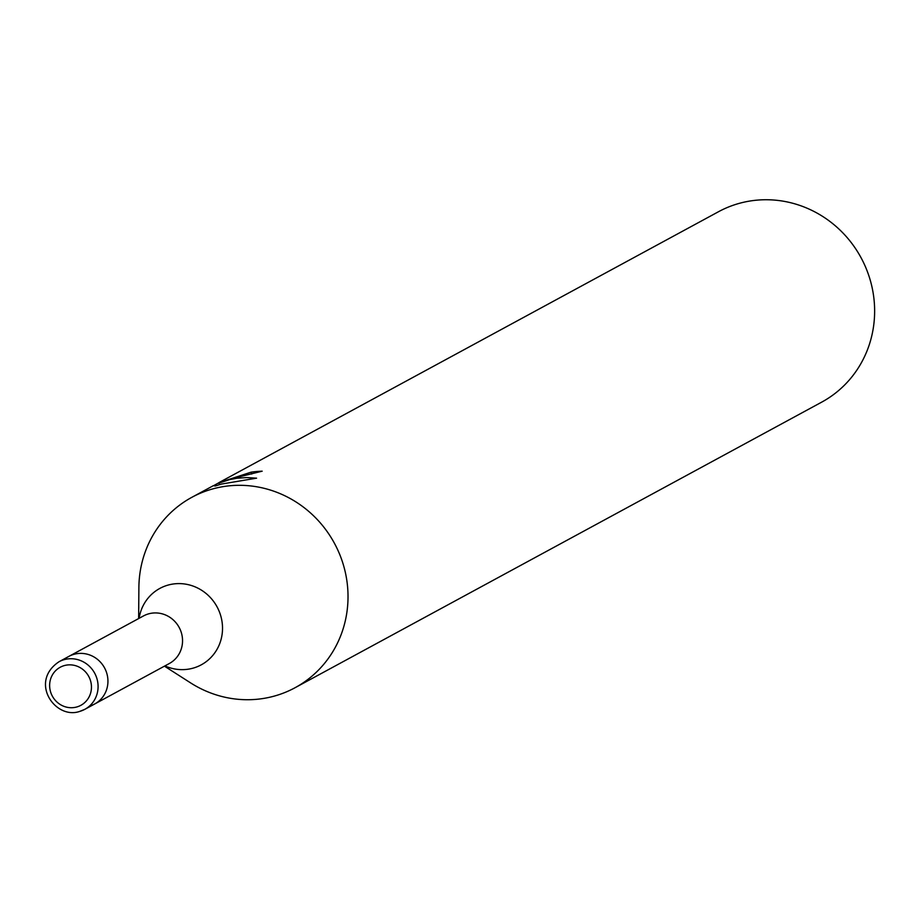 <?xml version="1.0" encoding="UTF-8"?>
<svg xmlns="http://www.w3.org/2000/svg" width="915" height="915" viewBox="0 0 915 915"><rect width="100%" height="100%" fill="white"/><g stroke="black" fill="none" stroke-linecap="round" stroke-linejoin="round"><path stroke-width="1.37" d="M148.585 613.862A27.073 25.86 -118.5 0 0 143.495 615.932L68.9 656.375A27.073 25.86 -118.5 0 1 73.989 654.317A27.073 25.86 -118.5 0 0 68.9 656.375L59.04 661.728A27.073 25.86 -118.5 0 1 64.141 659.658A27.073 25.86 -118.5 0 1 95.926 675.796A27.073 25.86 -118.5 0 1 84.855 709.319L94.703 703.978A27.073 25.86 -118.5 0 0 105.774 670.443A27.073 25.86 -118.5 0 0 73.989 654.317A27.073 25.86 -118.5 0 1 105.774 670.443A27.073 25.86 -118.5 0 1 94.703 703.978L169.309 663.524A27.073 25.86 -118.5 0 0 180.381 630A27.073 25.86 -118.5 0 0 148.585 613.862M164.448 666.154L190.583 682.876A108.29 103.452 -118.5 0 0 274.694 695.983A108.29 103.452 -118.5 0 0 295.076 687.714A108.29 103.452 -118.5 0 0 339.362 553.598A108.29 103.452 -118.5 0 0 212.211 489.056A108.29 103.452 -118.5 0 0 191.83 497.325A108.29 103.452 -118.5 0 0 138.886 587.533L138.645 618.563M251.671 474.05L251.099 472.163A108.29 103.452 61.5 0 1 262.17 471.179L230.98 478.877L218.96 483.063L229.654 479.597L237.157 478.213L246.798 477.573L256.589 478.168L221.407 484.069L215.242 485.991L213.332 485.682L191.83 497.325M295.076 687.714L821.693 402.143A108.29 103.452 -118.5 0 0 865.979 268.038A108.29 103.452 -118.5 0 0 738.828 203.485A108.29 103.452 -118.5 0 0 718.447 211.754L219.348 482.399M213.733 485.591L223.134 480.421L218.879 482.697L251.099 472.163M219.44 484.641L218.879 482.697M89.613 706.048A27.073 25.86 -118.5 0 0 94.703 703.978M164.917 665.903A43.462 41.518 -118.5 0 0 193.099 668.144A43.462 41.518 -118.5 0 0 220.607 615.349A43.462 41.518 -118.5 0 0 168.028 585.097A43.462 41.518 -118.5 0 0 139.103 618.311M79.754 711.39A27.073 25.86 -118.5 0 0 84.855 709.319L79.662 711.424C55.403 719.933 28.685 681.961 59.04 661.728M76.791 706.975A21.663 20.69 -118.5 0 0 90.505 680.668A21.663 20.69 -118.5 0 0 64.29 665.594A21.663 20.69 -118.5 0 0 50.588 691.9A21.663 20.69 -118.5 0 0 76.791 706.975"/></g></svg>
